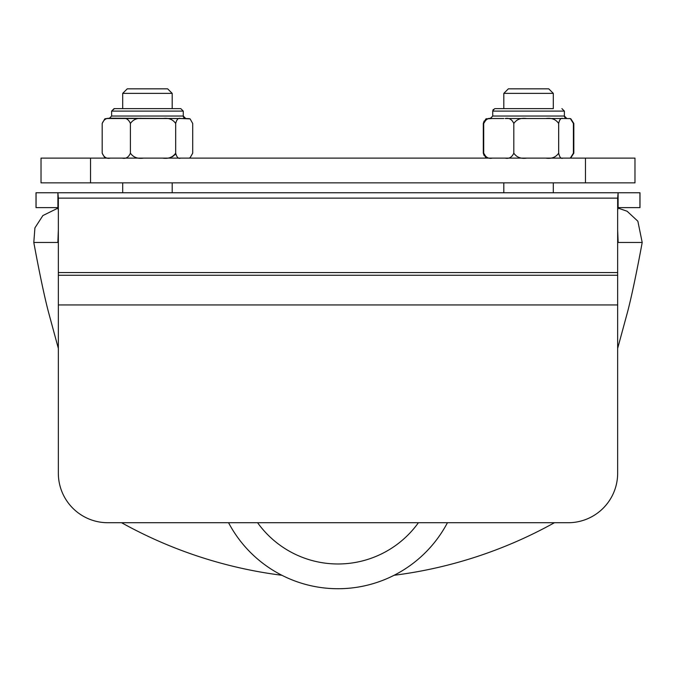 <?xml version="1.0" encoding="UTF-8"?>
<svg xmlns="http://www.w3.org/2000/svg" width="676" height="676" viewBox="0 0 676 676"><rect width="100%" height="100%" fill="white"/><g stroke="black" fill="none" stroke-linecap="round" stroke-linejoin="round"><path stroke-width="1.01" d="M121.579 522.725A445.459 445.459 0 0 0 281.909 575.284M394.091 575.284A445.459 445.459 0 0 0 554.421 522.725M58.347 242.38L57.849 242.464L58.347 230.043M58.347 242.464L33.8 242.464A98.992 4.774 80 0 0 48.849 313.444L58.347 348.402M617.653 242.38L618.151 242.464L617.653 242.464M617.923 208.047L627.1 211.233L637.857 221.204L642.2 242.464A98.992 4.774 -80 0 1 627.151 313.444L617.653 348.402M642.2 242.464L618.151 242.464L617.653 230.043M58.077 208.056L42.892 215.551L34.924 227.871L33.8 242.464M167.631 88.826L127.249 88.826L122.694 93.381L172.186 93.381L167.631 88.826M538.654 88.826L508.369 88.826L503.814 93.381L553.306 93.381L548.751 88.826L538.654 88.826M90.525 182.866L90.525 158.116L41.025 158.116L41.025 182.866L634.975 182.866L634.975 158.116L585.475 158.116L585.475 182.866M90.525 158.116L585.475 158.116M41.025 182.866L41.025 158.116M189.364 157.981L190.108 157.753L192.702 153.165L192.702 123.471L190.108 118.883L180.568 118.52C178.396 117.666 176.757 119.314 175.675 123.471C172.786 119.314 168.442 117.666 162.662 118.52L143.413 118.52C137.634 117.666 133.299 119.314 130.409 123.471C128.601 119.331 125.897 117.675 122.297 118.52L110.289 118.52C106.69 117.675 103.986 119.331 102.177 123.471L104.772 118.9L105.439 118.672M172.186 156.866L175.388 154.348M184.59 118.52L189.364 118.655M488.19 118.52L491.41 118.52M570.772 157.914L573.823 153.165L573.823 123.471L570.772 118.731M485.892 157.736L483.298 153.165L484.151 155.666M484.151 120.979L483.298 123.471L485.892 118.9L492.356 118.52C488.52 117.675 485.63 119.331 483.703 123.471L486.728 118.638M483.298 153.165L483.298 123.471M490.987 118.52L503.814 118.52M545.777 118.52L562.905 118.52C561.021 117.666 559.61 119.314 558.672 123.471C555.807 119.314 551.506 117.666 545.777 118.52L526.705 118.52C520.976 117.666 516.684 119.314 513.819 123.471C511.893 119.331 509.003 117.675 505.166 118.52L553.306 118.52M569.175 158.116L570.392 158.015L573.409 153.165L573.409 123.471L570.392 118.63L562.905 118.52M569.175 118.52L570.392 118.638M553.306 93.381L553.306 108.625L495.212 108.625L503.814 108.625L503.814 93.381M545.777 158.116C551.506 158.97 555.807 157.322 558.672 153.165C559.61 157.322 561.021 158.97 562.905 158.116M505.166 158.116C509.003 158.961 511.893 157.314 513.819 153.165C516.684 157.322 520.976 158.97 526.705 158.116M485.892 157.745L486.728 158.007L483.703 153.165C485.63 157.314 488.52 158.961 492.356 158.116M483.703 153.165L483.703 123.471M558.672 153.165L558.672 123.471M513.819 153.165L513.819 123.471M110.349 118.207L185.739 118.52L183.821 117.607M107.07 118.52L110.289 118.52M122.297 118.52L143.413 118.52M162.662 118.52L180.568 118.52M114.43 108.625L111.616 111.101L183.264 111.101L180.788 108.625L114.43 108.625M162.662 158.116C168.442 158.97 172.786 157.322 175.675 153.165C176.757 157.322 178.396 158.97 180.568 158.116M122.297 158.116C125.897 158.961 128.601 157.314 130.409 153.165C133.299 157.322 137.634 158.97 143.413 158.116M104.772 157.736L102.177 153.165C103.986 157.314 106.69 158.961 110.289 158.116M102.177 153.165L102.177 123.471M175.675 153.165L175.675 123.471M130.409 153.165L130.409 123.471M228.556 522.725A123.742 123.742 0 0 0 447.444 522.725M257.59 522.725A98.992 98.992 0 0 0 418.41 522.725M57.899 207.616L57.899 192.761L36.014 192.761L36.014 207.616L57.899 207.616L58.347 210.295M617.653 198.136L58.347 198.136L57.899 192.761L618.101 192.761L618.101 207.616L639.986 207.616L639.986 192.761L618.101 192.761L617.653 198.136L617.653 473.234A49.492 49.492 0 0 1 568.153 522.725L107.847 522.725A49.492 49.492 0 0 1 58.347 473.234L58.347 275.25L617.653 275.25L58.347 275.25L58.347 272.563L617.653 272.563M58.347 198.136L58.347 272.563M617.653 210.295L618.101 207.616M564.511 116.83L564.384 116.044L492.736 116.044L490.261 118.52M492.736 116.044L492.736 111.101L564.384 111.101L561.908 108.625L564.384 111.101L564.384 116.044L566.86 118.52L564.891 117.556M183.416 116.906L183.264 116.044L111.616 116.044L109.14 118.52M36.073 207.616L36.073 192.761M639.927 192.761L639.927 207.616M617.653 304.944L58.347 304.944M172.186 192.761L172.186 182.866M172.186 108.625L172.186 93.381M122.694 192.761L122.694 182.866M122.694 108.625L122.694 93.381M553.306 192.761L553.306 182.866M503.814 192.761L503.814 182.866M106.673 158.116L105.439 157.964M494.671 108.684L492.753 110.805M493.015 109.943L493.379 109.436M570.392 158.007L569.327 158.116M486.728 158.007L487.785 158.116M180.788 108.625L183.264 111.101L183.264 116.044L185.739 118.52M111.616 116.044L111.616 111.101L114.092 108.625M104.772 118.9L106.673 118.52"/></g></svg>
